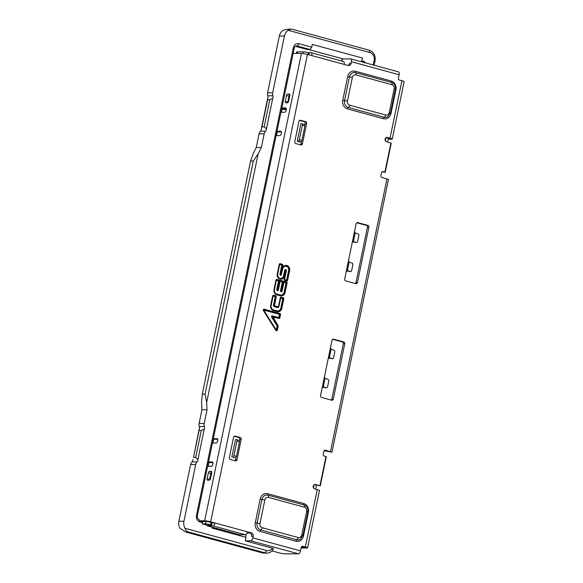 <?xml version="1.0" encoding="UTF-8"?>
<svg xmlns="http://www.w3.org/2000/svg" width="583" height="583" viewBox="0 0 583 583"><rect width="100%" height="100%" fill="white"/><g stroke="black" fill="none" stroke-linecap="round" stroke-linejoin="round"><path stroke-width="0.87" d="M289.117 98.972L288.964 98.972A1.501 1.312 89.8 0 0 288.971 99.671M210.667 477.79L209.96 477.783L210.346 475.939A1.501 1.312 -90.2 0 1 211.221 474.861A0.896 0.415 -109.9 0 0 211.155 474.868A0.896 0.415 -109.9 0 0 211.075 474.926M289.627 96.494A1.501 1.312 89.8 0 0 289.35 97.121L288.964 98.972L288.41 98.972L288.796 97.128L289.496 97.128M210.325 476.034L211.046 475.939M236.683 439.713L239.125 440.362A1.501 0.663 104.9 0 1 239.205 440.376A1.501 0.663 104.9 0 1 239.504 441.805L236.487 456.372A1.501 0.663 104.9 0 1 235.503 457.844L232.901 457.152A1.501 0.663 -75.1 0 0 233.885 455.68L236.902 441.112A1.501 0.663 -75.1 0 0 236.611 439.677A1.501 0.663 -75.1 0 0 236.523 439.669L235.445 439.691L231.823 457.181M302.103 123.836L304.537 124.492A1.501 0.663 104.9 0 1 304.625 124.5A1.501 0.663 104.9 0 1 304.916 125.928L301.899 140.503A1.501 0.663 104.9 0 1 300.915 141.975L299.83 141.997A1.501 0.663 -75.1 0 0 299.786 141.997L297.235 141.305L300.857 123.822L301.936 123.8A1.501 0.663 -75.1 0 1 302.023 123.807A1.501 0.663 -75.1 0 1 302.315 125.236L299.298 139.811A1.501 0.663 -75.1 0 1 298.321 141.283L297.235 141.305M288.979 96.501L289.044 96.217A1.501 0.707 105.2 0 1 289.889 94.796M288.315 99.715L287.834 102.04A1.501 0.707 105.2 0 0 287.776 102.754M211.738 472.157A1.501 0.707 -74.8 0 0 210.893 473.571L210.529 475.32M209.632 480.108A1.501 0.707 -74.8 0 1 209.691 479.401L209.865 478.534M331.428 358.596L328.79 357.962M330.976 358.56L332.266 358.662L329.606 357.816A1.581 1.159 94.5 0 0 329.344 357.773A1.581 1.159 94.5 0 0 329.293 357.78L328.149 358.924L322.115 388.067L323.259 386.915L325.03 378.352A1.581 1.159 94.5 0 0 325.321 378.505L327.981 379.351A1.501 1.1 94.5 0 1 328.746 381.144L327.595 386.682A1.501 1.1 94.5 0 1 326.414 387.833A1.501 1.1 94.5 0 1 326.232 387.797L323.572 386.959A1.581 1.159 94.5 0 0 323.31 386.915A1.581 1.159 94.5 0 0 323.259 386.915M332.266 358.662A1.501 1.1 94.5 0 0 332.448 358.698A1.501 1.1 94.5 0 0 333.629 357.539L334.78 352.008A1.501 1.1 94.5 0 0 334.015 350.208L331.355 349.363A1.581 1.159 94.5 0 1 331.064 349.21L330.503 347.563L332.011 340.275A1.501 1.312 -90.2 0 1 333.585 339.168L343.781 341.937A1.501 1.312 -90.2 0 1 344.757 343.744L333.287 399.107A1.501 1.312 -90.2 0 1 331.712 400.222L321.517 397.446A1.501 1.312 -90.2 0 1 320.541 395.646L322.115 388.067M322.756 387.105L325.394 387.731M346.834 270.833L349.472 271.467M350.31 271.532A1.501 1.1 -85.5 0 0 350.492 271.569A1.501 1.1 -85.5 0 0 351.673 270.417L352.824 264.879A1.501 1.1 -85.5 0 0 352.059 263.086L349.399 262.241A1.581 1.159 -85.5 0 1 349.108 262.088L347.337 270.65A1.581 1.159 -85.5 0 1 347.388 270.65A1.581 1.159 -85.5 0 1 347.65 270.687L350.31 271.532L349.02 271.43M347.337 270.65L346.193 271.802L344.684 279.082A1.501 1.312 89.8 0 0 345.653 280.889L355.849 283.659A1.501 1.312 89.8 0 0 357.43 282.551L368.893 227.188A1.501 1.312 89.8 0 0 367.924 225.381L357.722 222.611A1.501 1.312 89.8 0 0 356.147 223.719L354.581 231.298L355.142 232.945A1.581 1.159 -85.5 0 0 355.433 233.098L358.093 233.943A1.501 1.1 -85.5 0 1 358.858 235.736L357.707 241.275A1.501 1.1 -85.5 0 1 356.526 242.433A1.501 1.1 -85.5 0 1 356.344 242.397L355.506 242.324M352.868 241.697L355.054 242.288M355.142 232.945L353.371 241.508A1.581 1.159 -85.5 0 1 353.422 241.508A1.581 1.159 -85.5 0 1 353.684 241.551L356.344 242.397M289.831 95.51L288.621 101.333A1.501 0.707 -74.8 0 1 287.594 102.797L285.706 102.805A1.501 0.707 -74.8 0 1 285.619 102.79A1.501 0.707 -74.8 0 1 285.284 101.347L286.493 95.525A1.501 0.707 -74.8 0 1 287.521 94.06L289.408 94.052A1.501 0.707 -74.8 0 1 289.496 94.067A1.501 0.707 -74.8 0 1 289.831 95.51M211.257 471.414L209.37 471.421A1.501 0.707 105.2 0 0 208.342 472.879L207.14 478.709A1.501 0.707 105.2 0 0 207.468 480.152A1.501 0.707 105.2 0 0 207.563 480.159L209.45 480.152A1.501 0.707 105.2 0 0 210.478 478.694L211.687 472.864A1.501 0.707 105.2 0 0 211.352 471.421A1.501 0.707 105.2 0 0 211.257 471.414L211.44 471.458M331.195 400.076A1.501 1.312 89.8 0 0 331.836 399.115L343.3 343.751A1.501 1.312 89.8 0 0 342.33 341.944L332.645 339.313M325.03 378.352L324.469 376.705M234.206 436.281L238.79 437.527A1.501 1.312 89.8 0 1 239.759 439.327L239.482 440.675M235.991 457.517L235.539 459.725A1.501 1.312 89.8 0 1 234.898 460.694M308.582 52.696L310.943 52.689A2.995 1.414 105.2 0 1 311.125 52.71A2.995 1.414 105.2 0 1 311.788 55.596L307.46 54.416L210.667 521.821A4.496 0.51 11.7 0 0 204.662 520.787L199.444 520.808L199.058 519.489A2.995 2.616 89.8 0 1 197.338 515.955L294.196 48.265A2.995 2.616 -90.2 0 1 296.732 45.962A2.995 2.616 -90.2 0 1 297.345 46.042L296.113 46.05M341.704 61.033L342.141 58.934L350.594 58.854A2.995 1.414 105.2 0 1 350.784 58.883A2.995 1.414 105.2 0 1 351.447 61.762L351.148 63.219A2.995 2.616 89.8 0 1 348.612 65.522A2.995 2.616 89.8 0 1 347.993 65.442L344.167 64.4A2.995 1.414 -74.8 0 0 343.504 61.521A2.995 1.414 -74.8 0 0 343.321 61.492M250.085 532.971L247.003 532.979M246.179 534.276L245.334 540.849L250.785 540.827A2.995 1.414 -74.8 0 0 252.84 537.905L253.146 536.447A2.995 2.616 -90.2 0 0 251.2 532.84L247.374 531.805A2.995 1.414 105.2 0 1 245.319 534.72L239.832 534.742L207.497 525.939L212.941 525.917A2.995 1.414 -74.8 0 0 214.996 522.995L210.667 521.821M349.108 262.088L348.547 260.433L354.581 231.298M355.339 283.52A1.501 1.312 89.8 0 0 355.973 282.558L357.43 282.551M368.893 227.188L367.443 227.195L355.973 282.558M367.443 227.195A1.501 1.312 89.8 0 0 366.467 225.388L367.924 225.381M356.789 222.757L366.467 225.388M353.371 241.508L352.227 242.659M300.311 144.817A1.501 1.312 89.8 0 0 300.952 143.855L302.402 143.848L306.629 123.45A1.501 1.312 89.8 0 0 305.652 121.643L300.558 120.258A1.501 1.312 89.8 0 0 298.977 121.366L294.758 141.764A1.501 1.312 89.8 0 0 295.727 143.571L300.828 144.956A1.501 1.312 89.8 0 0 302.402 143.848M306.629 123.45L305.171 123.458L304.894 124.798M301.411 141.647L300.952 143.855M305.171 123.458A1.501 1.312 89.8 0 0 304.202 121.65L305.652 121.643M299.618 120.404L304.202 121.65M272.436 315.862L278.82 317.597L279.497 314.332L263.727 310.134L276.233 329.942L277.136 325.963L277.639 326.057A0.474 0.415 -90.2 0 0 277.574 325.671L272.108 316.933L278.944 318.42L278.878 318.012L272.501 316.27L272.436 315.862A0.845 0.743 89.8 0 0 271.663 317.174L272.108 316.933A0.423 0.372 -90.2 0 1 272.501 316.27L278.018 325.423L277.129 325.919L271.663 317.174M324.789 450.214L325.401 450.214A1.501 1.312 -90.2 0 0 323.82 451.322L323.222 454.237A1.501 1.312 -90.2 0 0 324.192 456.044L326.305 456.737L320.271 485.879L315.607 484.488A2.245 1.968 89.8 0 0 314.703 488.86L317.254 489.552A4.496 0.51 11.7 0 1 319.477 490.471L307.584 547.882A4.496 0.51 11.7 0 1 307.008 548.005L301.105 548.035M314.456 484.575L320.271 485.879M382.149 171.788L385.203 172.335L391.237 143.192L386.573 141.807A2.245 1.968 -90.2 0 1 387.476 137.435L390.027 138.127A4.496 0.51 11.7 0 1 392.25 139.053A4.496 0.51 11.7 0 1 391.674 139.177L388.118 139.191M211.979 523.009L214.996 522.995L247.374 531.805M212.066 522.601L211.542 525.13L210.725 524.707L211.206 522.368M264.172 126.824L269.783 99.744L267.604 99.751L261.993 126.832L264.172 126.824L266.424 128.807L272.727 98.367A2.966 2.594 -90.2 0 0 272.88 95.801A5.058 4.424 89.8 0 1 272.676 92.755L284.424 36.051A8.985 7.856 -90.2 0 1 288.199 30.309L369.855 52.521A6.588 5.764 -90.2 0 1 374.14 60.457L373.2 64.975M288.199 30.309L290.99 29.15L292.717 29.398L369.177 50.196A8.985 7.856 -90.2 0 1 375.015 61.018L374.14 60.457M361.03 61.667A5.24 2.47 105.2 0 0 362.517 58.067L361.307 61.74M361.948 60.836L363.216 61.179A4.795 4.19 -90.2 0 1 365.556 62.898M295.515 46.312L307.328 49.526L310.09 49.511L311.737 47.172L312.306 44.41L362.517 58.067M210.725 524.707A4.496 0.51 -168.3 0 0 205.529 523.884L202.265 523.898L202.541 522.587L199.962 521.887A5.393 4.715 89.8 0 1 196.464 515.394L293.315 47.704A5.393 4.715 -90.2 0 1 298.992 43.71L311.737 47.172M310.09 49.511L297.345 46.042L298.992 43.71M202.265 523.898L206.856 525.152L211.542 525.13M207.665 525.145L207.497 525.939M212.314 527.251L212.132 528.125L246.062 537.351M213.546 523.002L207.213 521.479L201.988 521.501L199.444 520.808M307.46 54.416A4.496 0.51 11.7 0 0 301.455 53.388L293.125 53.425M280.933 112.286L284.679 112.271A2.245 1.057 105.2 0 0 286.195 110.223A2.245 1.057 105.2 0 0 285.721 107.913A2.245 1.057 105.2 0 0 285.59 107.899L281.837 107.913M277.012 131.226L280.758 131.211A2.245 1.057 105.2 0 1 280.897 131.226A2.245 1.057 105.2 0 1 281.363 133.529A2.245 1.057 105.2 0 1 279.855 135.584L276.109 135.599M213.349 438.649L217.357 438.707M212.445 443.022L216.191 443.007A2.245 1.057 -74.8 0 0 217.699 440.952A2.245 1.057 -74.8 0 0 217.233 438.649A2.245 1.057 -74.8 0 0 217.095 438.635M207.614 466.334L211.359 466.313A2.245 1.057 -74.8 0 0 212.875 464.265A2.245 1.057 -74.8 0 0 212.401 461.962A2.245 1.057 -74.8 0 0 212.27 461.947L208.525 461.962M272.727 98.367L269.783 99.744M205.063 394.159L253.335 161.046L258.145 153.825L206.652 402.481L205.063 394.159L202.301 394.174L201.565 402.503L201.944 409.791L207.031 409.769L204.188 423.477L199.102 423.498A5.058 4.424 89.8 0 0 199.306 426.545A2.966 2.594 -90.2 0 1 199.153 429.11L199.109 430.48L201.288 430.465L204.239 429.095A2.966 2.594 89.8 0 0 204.393 426.53A5.058 4.424 -90.2 0 1 204.188 423.477M253.335 161.046L250.573 161.054L202.301 394.174M201.288 430.465L195.684 457.546L193.505 457.553L199.109 430.48M197.061 461.904L191.975 461.925A5.058 4.424 89.8 0 0 190.605 464.549L178.864 521.246L183.951 521.224L195.691 464.527A5.058 4.424 -90.2 0 1 197.061 461.904A2.966 2.594 89.8 0 0 197.936 459.535L195.684 457.546M197.936 459.535L204.239 429.095M185.066 528.3C185.474 530.231 186.655 531.477 188.622 532.053L265.083 552.852A8.985 7.856 89.8 0 0 266.934 553.099A8.985 7.856 89.8 0 0 273.573 548.851L272.538 548.253A6.588 5.764 89.8 0 1 266.73 550.52L185.066 528.3A8.985 7.856 89.8 0 1 183.951 521.224M178.864 521.246A8.985 7.856 -90.2 0 0 179.979 528.322L185.86 532.068L262.321 552.866L265.083 552.852L266.73 550.52M266.934 553.099L264.172 553.107A8.985 7.856 -90.2 0 1 262.321 552.866M240.24 437.52L235.138 436.135A1.501 1.312 -90.2 0 0 233.564 437.243L229.338 457.64A1.501 1.312 -90.2 0 0 230.314 459.44L235.415 460.832A1.501 1.312 -90.2 0 0 236.989 459.717L241.209 439.32A1.501 1.312 -90.2 0 0 240.24 437.52L238.79 437.527M351.148 63.219L349.691 63.226A2.995 2.616 -90.2 0 1 347.876 65.413M324.119 450.674L331.967 452.211L388.453 179.469L381.88 177.465A1.501 1.312 89.8 0 1 380.91 175.665L381.515 172.75A1.501 1.312 89.8 0 1 383.089 171.642L384.875 172.123L390.909 142.988M325.977 456.525L319.943 485.668M253.146 536.447L251.696 536.455A2.995 2.616 89.8 0 0 249.743 532.847L247.287 532.177M374.14 65.23L375.015 61.018M324.461 450.36L329.045 451.614L324.447 450.368M331.967 452.211L325.401 450.214M286.238 108.598L281.727 108.474M281.414 131.911L278.732 131.926A4.496 0.51 11.7 0 1 276.903 131.758M213.24 439.159L217.751 439.334M208.408 462.494A4.496 0.51 -168.3 0 0 210.244 462.662L212.919 462.647M266.424 128.807A2.966 2.594 -90.2 0 1 265.556 131.182A5.058 4.424 89.8 0 0 264.179 133.798L259.092 133.82A5.058 4.424 -90.2 0 1 260.47 131.197A2.966 2.594 89.8 0 0 261.337 128.828L261.993 126.832M258.145 153.825L261.337 147.514L264.179 133.798M206.652 402.481L207.031 409.769M245.334 540.849L272.538 548.253M202.541 522.587L202.221 521.501M290.99 29.15L287.987 29.165L283.112 30.331A8.985 7.856 89.8 0 0 279.337 36.073L284.424 36.051M272.88 95.801L267.794 95.823A5.058 4.424 -90.2 0 1 267.597 92.777L279.337 36.073M267.604 99.751L267.641 98.389A2.966 2.594 -90.2 0 0 267.794 95.823M261.337 128.828L267.641 98.389M261.337 147.514L256.258 147.528L259.092 133.82M256.258 147.528L253.066 153.846L250.573 161.054M201.944 409.791L199.102 423.498M199.153 429.11L193.505 457.553M191.975 461.925A2.966 2.594 89.8 0 0 192.849 459.557M252.84 537.905L300.515 550.869A2.995 1.414 105.2 0 1 298.46 553.792L284.956 553.85A4.496 0.51 -168.3 0 1 278.951 552.822L272.013 550.935M317.254 489.552L305.368 546.956A4.496 0.51 11.7 0 1 307.584 547.882M390.027 138.127L401.92 80.724A4.496 0.51 11.7 0 1 404.136 81.642L392.25 139.053M300.515 550.869L301.236 547.371A1.501 1.312 -90.2 0 1 302.817 546.264L305.368 546.956M401.92 80.724L399.37 80.031A1.501 1.312 89.8 0 1 398.393 78.224L399.122 74.733A2.995 1.414 -74.8 0 0 398.451 71.847A2.995 1.414 -74.8 0 0 398.269 71.826M308.939 54.824L309.303 53.068L308.487 52.645L308.079 54.591M296.295 53.41L296.572 52.062A7.492 0.853 11.7 0 1 297.534 51.851L303.291 51.829A4.496 0.51 11.7 0 1 308.487 52.645M285.779 108.598L285.583 109.546L286.304 109.546L281.946 109.553L281.378 112.286M301.877 546.409L304.654 547.269L301.251 547.328M388.263 138.492L389.32 138.441L386.325 137.522M210.878 466.32A7.492 0.853 11.7 0 1 211.709 466.218L208.08 466.225L208.845 462.552M212.89 443.022L213.677 439.232M276.553 135.599L277.333 131.816M208.459 466.327L208.08 466.225M210.179 479.007L210.325 479.204A1.501 1.312 -90.2 0 1 209.96 477.783L209.946 477.885M211.177 475.313A1.501 1.312 89.8 0 0 210.9 475.939L210.514 477.783A1.501 1.312 89.8 0 0 210.521 478.49M288.811 100.436L288.774 100.393A1.501 1.312 -90.2 0 1 288.41 98.972L288.396 99.066M288.796 97.128A1.501 1.312 -90.2 0 1 289.671 96.042L288.796 97.128M288.774 97.223L288.293 99.001L288.796 100.509M236.902 441.112L239.504 441.805M236.487 456.372L233.885 455.68M232.901 457.152L235.503 457.844M302.315 125.236L304.916 125.928M301.899 140.503L299.298 139.811M298.321 141.283L300.915 141.975M298.132 537.511A3.447 3.01 89.8 0 0 301.761 534.954L306.651 511.357A3.447 3.01 89.8 0 0 304.413 507.203L268.464 497.43A3.447 3.01 89.8 0 0 264.842 499.981L259.952 523.585A3.447 3.01 89.8 0 0 262.19 527.732L298.132 537.511A2.398 1.13 105.2 0 1 296.769 539.785L260.827 530.005A2.398 1.13 -74.8 0 0 262.19 527.732M329.082 357.816L329.606 357.816M324.942 387.695L326.232 387.797M323.048 386.959L323.572 386.959M391.914 84.681A3.447 3.01 -90.2 0 1 394.152 88.827L389.262 112.432A3.447 3.01 -90.2 0 1 385.633 114.989L349.691 105.21A3.447 3.01 -90.2 0 1 347.453 101.063L352.343 77.459A3.447 3.01 -90.2 0 1 355.965 74.908L391.914 84.681A2.398 1.13 -74.8 0 0 391.485 82.414A5.779 5.05 -90.2 0 1 392.461 82.808C394.37 83.923 395.369 85.657 395.463 88.026L395.332 89.323L394.152 88.827M347.65 270.687L347.125 270.694M353.684 241.551L353.16 241.551M299.83 141.997L297.818 141.465M279.942 274.061L281.793 265.112L279.716 264.5L277.668 274.178A3.462 3.032 89.8 0 0 279.92 278.353A3.462 3.032 89.8 0 0 283.564 275.781L284.708 270.272A0.984 0.86 89.8 0 1 286.384 270.731L284.548 279.6L286.566 280.197L288.621 270.497A3.462 3.032 89.8 0 0 286.37 266.329A3.462 3.032 89.8 0 0 282.726 268.894L281.349 274.425A0.532 0.466 -90.2 0 1 280.445 274.163L279.942 274.061A0.955 0.831 89.8 0 0 281.56 274.506M277.005 290.392A0.845 0.743 89.8 0 0 278.331 290.101L278.12 290.021A0.423 0.372 -90.2 0 1 277.457 290.145A1.049 0.918 -90.2 0 1 277.311 289.292L276.808 289.197A1.479 1.29 89.8 0 0 277.005 290.392L278.127 289.991L279.949 281.203A0.474 0.415 -90.2 0 1 280.438 280.853L282.507 281.421A0.474 0.415 -90.2 0 1 282.821 281.99L280.991 290.822L280.481 290.72A0.845 0.743 89.8 0 0 281.487 291.704A1.479 1.29 89.8 0 0 282.252 290.677L283.979 282.347L286.559 283.003L284.613 292.396A4.066 3.556 -90.2 0 1 280.328 295.413L276.889 294.481A4.066 3.556 -90.2 0 1 275.453 293.664A4.066 3.556 -90.2 0 1 274.243 289.576L276.4 280.285L274.462 289.678A3.644 3.192 89.8 0 0 276.83 294.065L280.27 295.005A3.644 3.192 89.8 0 0 284.103 292.302L286.049 282.908M281.735 291.143L282.041 290.574A1.049 0.918 -90.2 0 1 281.494 291.311A0.423 0.372 -90.2 0 1 280.991 290.822L281.494 290.917A0.627 0.547 89.8 0 0 281.822 290.48L283.768 282.238A0.474 0.415 -90.2 0 1 284.264 281.895L286.246 282.434L286.02 282.85M280.481 290.72L282.31 281.895L283.323 282.085L281.487 291.704M282.31 281.895L280.153 281.305L278.331 290.101M276.808 289.197L278.528 280.86L276.4 280.285M280.831 308.123L282.755 298.613L280.685 298.102L278.958 306.425A1.479 1.29 89.8 0 1 277.406 307.518L274.476 306.716A1.479 1.29 89.8 0 1 273.514 304.938L275.242 296.616L273.15 295.996L271.139 305.485A3.644 3.192 89.8 0 0 273.507 309.879L276.991 310.826A3.644 3.192 89.8 0 0 280.831 308.123L281.334 308.218A4.066 3.556 -90.2 0 1 277.049 311.235L273.565 310.287A4.066 3.556 -90.2 0 1 272.13 309.471A4.066 3.556 -90.2 0 1 270.92 305.39L273.019 295.683A0.474 0.415 -90.2 0 1 273.376 295.588L275.438 296.142A0.474 0.415 -90.2 0 1 275.744 296.718L274.017 305.04L273.514 304.938M287.521 94.06L289.875 94.701M289.044 96.217L286.493 95.525M285.284 101.347L287.834 102.04M211.731 472.062L209.37 471.421M208.342 472.879L210.893 473.571M209.691 479.401L207.14 478.709M304.413 507.203A2.398 1.13 -74.8 0 0 303.983 504.944A1.501 0.707 -74.8 0 1 303.721 503.523L267.779 493.75A1.501 0.707 -74.8 0 0 268.042 495.164A5.779 5.05 89.8 0 0 261.964 499.449L257.074 523.053L259.952 523.585M255.274 522.718A7.236 6.326 -90.2 0 0 259.974 531.426A1.501 0.707 -74.8 0 1 260.827 530.005A5.779 5.05 89.8 0 1 257.074 523.053L255.274 522.718L260.164 499.114L264.842 499.981M301.761 534.954L302.949 535.449L300.121 539.377A5.779 5.05 89.8 0 1 296.769 539.785A1.501 0.707 -74.8 0 0 295.916 541.206L259.974 531.426M306.651 511.357L307.831 511.845L302.949 535.449M307.831 511.845L307.962 510.548C307.868 508.187 306.869 506.445 304.96 505.33A5.779 5.05 89.8 0 0 303.983 504.944L268.042 495.164A2.398 1.13 105.2 0 1 268.464 497.43M329.293 357.78L331.064 349.21M395.296 89.498L395.923 89.709A7.236 6.326 89.8 0 0 391.222 81.001A1.501 0.707 105.2 0 0 391.485 82.414L355.543 72.642A5.779 5.05 -90.2 0 0 349.465 76.92L344.575 100.524A5.779 5.05 -90.2 0 0 348.328 107.483L384.27 117.256A1.501 0.707 105.2 0 0 383.417 118.677L347.475 108.904A1.501 0.707 105.2 0 1 348.328 107.483A2.398 1.13 -74.8 0 0 349.691 105.21M385.633 114.989A2.398 1.13 105.2 0 1 384.27 117.256A5.779 5.05 -90.2 0 0 387.622 116.848L390.45 112.92L395.332 89.323M389.262 112.432L390.45 112.92M391.222 81.001L355.28 71.228A1.501 0.707 105.2 0 0 355.543 72.642A2.398 1.13 105.2 0 1 355.965 74.908M355.28 71.228A7.236 6.326 89.8 0 0 347.665 76.584L352.343 77.459M347.665 76.584L342.775 100.189L347.453 101.063M279.497 314.332L279.723 313.924A0.474 0.415 -90.2 0 1 280.037 314.492L279.381 317.655L278.878 317.56M278.944 318.42A0.896 0.787 89.8 0 0 279.884 317.757L280.54 314.587L279.527 314.397M263.771 310.054L264.004 309.646L279.723 313.924L279.957 313.508L264.237 309.23L264.004 309.646A0.474 0.415 -90.2 0 0 263.574 310.382L263.64 309.741M276.313 329.92L276.823 330.022A0.474 0.415 -90.2 0 1 276.087 330.204L263.582 310.404M278.149 326.159L277.639 326.057L276.823 330.022L277.326 330.116L278.149 326.159A0.896 0.787 89.8 0 0 278.018 325.423M279.884 317.757L279.381 317.655A0.474 0.415 -90.2 0 1 278.878 318.012L278.82 317.597M281.349 274.389L282.726 268.894M281.793 265.112L282.296 265.214L280.445 274.163L281.349 274.411M281.757 265.054L281.99 264.638A0.474 0.415 -90.2 0 1 282.296 265.214L282.806 265.309A0.896 0.787 89.8 0 0 282.223 264.223L281.99 264.638L279.949 264.084L279.716 264.5M277.668 274.178L279.446 264.434A0.474 0.415 -90.2 0 1 279.949 264.084L280.183 263.669A0.896 0.787 89.8 0 0 279.235 264.339L279.585 264.179M283.564 275.781L284.074 275.883A3.892 3.403 -90.2 0 1 278.608 277.989A3.892 3.403 -90.2 0 1 277.45 274.083M278.608 277.989L277.238 273.981A4.314 3.775 89.8 0 0 280.037 279.177A4.314 3.775 89.8 0 0 284.577 275.978L284.074 275.883L285.211 270.366L284.708 270.272M285.211 270.366A0.561 0.488 -90.2 0 1 286.173 270.614L285.211 270.366M282.515 268.778A3.884 3.396 -90.2 0 1 283.637 266.708A3.884 3.396 -90.2 0 1 287.601 266.387A3.884 3.396 -90.2 0 1 289.124 270.592L287.127 280.255A0.474 0.415 -90.2 0 1 286.625 280.612L284.642 280.073A0.474 0.415 -90.2 0 1 284.329 279.497L286.005 270.067M284.475 279.971L284.118 279.403A0.896 0.787 89.8 0 0 284.701 280.481L284.584 279.658M284.701 280.481L286.683 281.021L286.566 280.197M286.683 281.021A0.896 0.787 89.8 0 0 287.63 280.357L286.617 280.161M287.63 280.357L289.634 270.694L288.621 270.497M278.12 289.984L280.153 281.305M278.528 280.86L279.038 280.962L277.311 289.292L277.814 289.394A0.627 0.547 89.8 0 0 277.902 289.904L279.942 281.21M278.499 280.802L278.725 280.387A0.474 0.415 -90.2 0 1 279.038 280.962L279.541 281.057L277.814 289.394M276.459 280.248L276.685 279.833L278.725 280.387L278.958 279.978A0.896 0.787 89.8 0 1 279.541 281.057M276.918 279.425A0.896 0.787 89.8 0 0 275.97 280.088L276.196 280.183A0.474 0.415 -90.2 0 1 276.685 279.833L276.918 279.425L278.958 279.978M274.462 289.678L276.189 280.19M276.83 294.065L276.947 294.889A4.496 3.928 89.8 0 1 274.025 289.481L274.25 289.569C273.74 289.919 274.141 291.281 275.453 293.664M280.27 295.005L280.387 295.829L276.947 294.889M284.103 292.302L285.116 292.498A4.496 3.928 89.8 0 1 280.387 295.829M287.062 283.105A0.896 0.787 89.8 0 0 286.479 282.019L286.246 282.434A0.474 0.415 -90.2 0 1 286.559 283.003L287.062 283.105L285.116 292.498M286.479 282.019L284.497 281.48L284.03 282.31M282.041 290.567L283.899 281.99M281.822 290.48L282.252 290.677M283.323 282.085A0.896 0.787 89.8 0 0 282.74 281.006L282.281 281.829M282.74 281.006L280.671 280.445L280.212 281.268M274.527 305.135A0.627 0.547 89.8 0 0 274.936 305.893L274.702 306.308A1.049 0.918 -90.2 0 1 274.017 305.04L274.527 305.135L276.247 296.813L275.242 296.616M275.205 296.558L275.664 295.734A0.896 0.787 89.8 0 1 276.247 296.813M273.15 295.996L273.609 295.173L275.664 295.734M273.092 296.033L272.662 295.836A0.896 0.787 89.8 0 1 273.609 295.173M271.139 305.485L272.888 295.931M273.507 309.879L273.624 310.703A4.496 3.928 89.8 0 1 270.709 305.288L270.927 305.383C270.417 305.725 270.818 307.088 272.13 309.471M276.991 310.826L277.114 311.65L273.624 310.703M282.784 298.671L283.294 298.766L281.334 308.218L281.837 308.32A4.496 3.928 89.8 0 1 277.114 311.65M278.747 306.308L280.467 298A0.474 0.415 -90.2 0 1 280.97 297.651L282.981 298.197L282.755 298.613M283.797 298.868A0.896 0.787 89.8 0 0 283.214 297.782L282.981 298.197A0.474 0.415 -90.2 0 1 283.294 298.766L283.797 298.868L281.837 308.32M283.214 297.782L281.195 297.235L280.736 298.059M278.441 306.891A1.049 0.918 -90.2 0 1 277.632 307.103L277.865 306.694A0.627 0.547 89.8 0 0 278.528 306.228L278.747 306.315A1.049 0.918 -90.2 0 1 278.441 306.891L278.958 306.425M274.476 306.716L274.702 306.308L277.632 307.103L277.406 307.518M369.177 50.196L369.855 52.521M363.216 61.179L362.582 62.09M293.315 47.704L294.196 48.265M196.464 515.394L197.338 515.955M245.319 534.72L212.941 525.917M199.962 521.887L199.67 520.874M301.455 53.388L204.662 520.787M185.86 532.068L188.622 532.053M302.905 535.631L303.532 535.843A7.236 6.326 -90.2 0 1 295.916 541.206M303.532 535.843L308.422 512.238L307.795 512.027M303.721 503.523A7.236 6.326 -90.2 0 1 308.422 512.238M260.164 499.114A7.236 6.326 -90.2 0 1 267.779 493.75M333.287 399.107L331.836 399.115M343.3 343.751L344.757 343.744M343.781 341.937L342.33 341.944M332.966 339.168L333.585 339.168M330.503 347.563L328.149 358.924M234.526 436.135L235.138 436.135M236.989 459.717L235.539 459.725M239.759 439.327L241.209 439.32M344.167 64.4L311.788 55.596M251.2 532.84L249.743 532.847M383.417 118.677A7.236 6.326 89.8 0 0 391.033 113.313L390.406 113.102M395.923 89.709L391.033 113.313M342.775 100.189A7.236 6.326 89.8 0 0 347.475 108.904M346.193 271.802L348.547 260.433M357.722 222.611L357.109 222.611M300.558 120.258L299.939 120.258M280.54 314.587A0.896 0.787 89.8 0 0 279.957 313.508M264.237 309.23A0.896 0.787 89.8 0 0 263.414 310.63L275.927 330.437A0.896 0.787 89.8 0 0 277.326 330.116M263.414 310.63L275.927 330.437M289.634 270.694A4.307 3.768 89.8 0 0 286.829 265.498A4.307 3.768 89.8 0 0 282.296 268.697L283.637 266.708M282.296 268.697L281.13 274.309M280.948 274.258L282.806 265.309M282.223 264.223L280.183 263.669M279.235 264.339L277.238 273.981M284.577 275.978L285.721 270.468M285.954 270.527L284.118 279.403M274.025 289.481L275.97 280.088M284.497 281.48A0.896 0.787 89.8 0 0 283.549 282.15M280.671 280.445A0.896 0.787 89.8 0 0 279.723 281.108M270.709 305.288L272.662 295.836M278.747 306.315L280.248 297.898A0.896 0.787 89.8 0 1 281.195 297.235M278.528 306.228L280.248 297.898M274.936 305.893L277.865 306.694M341.886 61.077L342.338 58.89M386.959 178.85L330.474 451.592M314.682 484.495L315.607 484.488M383.089 171.642L382.47 171.642M206.025 521.486L205.529 523.884M272.676 92.755L267.597 92.777M265.556 131.182L260.47 131.197M204.393 426.53L199.306 426.545M195.691 464.527L190.605 464.549M250.785 540.827L298.46 553.792M387.476 137.435L386.558 137.442M351.447 61.762L399.122 74.733M314.15 484.743L313.501 487.876M386.019 137.69L385.37 140.824M303.291 51.829L302.941 53.505M297.213 53.403L297.534 51.851M302.198 546.264L302.817 546.264M211.279 474.824L210.23 475.968L209.851 477.812L210.303 479.27M288.782 100.735L288.723 100.123M239.205 440.376L236.611 439.677M304.625 124.5L302.023 123.807M331.202 358.596L332.448 358.698M325.168 387.739L326.414 387.833M350.492 271.569L349.246 271.467M356.526 242.433L355.28 242.331M343.504 61.521L311.125 52.71M281.195 274.695L282.515 268.792M277.457 274.076L279.454 264.427M284.336 279.49L286.173 270.621M282.041 290.574L283.768 282.238M342.993 58.89L308.545 49.519M398.451 71.847L350.784 58.883M315.651 489.115L316.482 485.129M387.527 142.063L388.351 138.076M284.672 109.546L284.868 108.606"/></g></svg>
